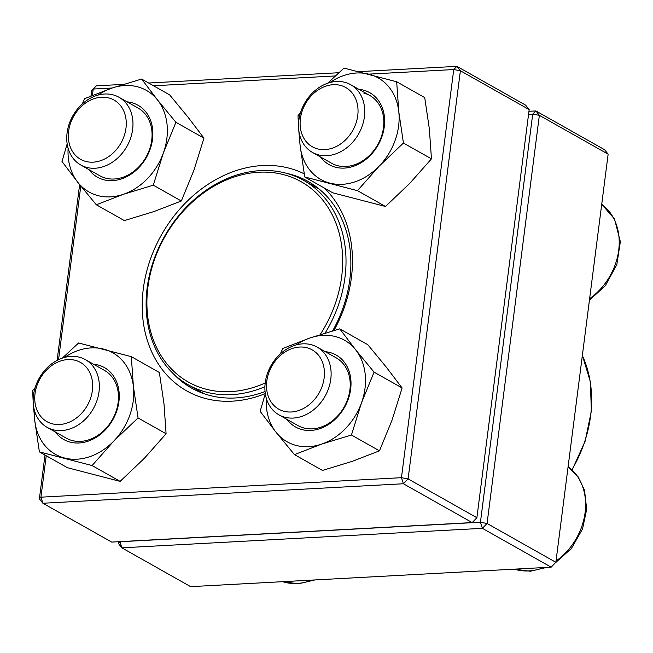 <?xml version="1.0" encoding="UTF-8"?>
<svg xmlns="http://www.w3.org/2000/svg" width="653" height="653" viewBox="0 0 653 653"><rect width="100%" height="100%" fill="white"/><g stroke="black" fill="none" stroke-linecap="round" stroke-linejoin="round"><path stroke-width="0.98" d="M119.923 541.631L121.858 547.834L190.643 586.655L551.165 567.163L482.387 528.334L121.858 547.834L118.356 543.41L118.577 541.704M555.858 562.298L608.139 154.165L539.362 115.336L487.073 523.477L555.858 562.298L551.165 567.163L555.858 562.298M528.954 111.296L535.86 110.92L604.637 149.749L608.139 154.165M118.356 543.41L119.907 541.753L480.428 522.261L532.717 114.12L528.563 114.348M480.428 522.261L482.387 528.334L487.073 523.477L480.428 522.261M532.717 114.12L539.362 115.336L535.86 110.92L532.717 114.12M336.368 81.494A38.886 31.058 119.4 0 1 350.734 84.727A38.886 31.058 119.4 0 1 362.382 125.531A38.886 31.058 119.4 0 1 326.867 155.7A38.886 31.058 119.4 0 1 312.501 152.459A38.886 31.058 119.4 0 1 300.862 111.655A38.886 31.058 119.4 0 1 336.368 81.494M333.226 84.694A34.029 27.173 -60.6 0 0 302.159 134.73A34.029 27.173 -60.6 0 0 351.828 132.045A34.029 27.173 -60.6 0 0 333.226 84.694M330.785 379.181A38.886 31.058 119.4 0 1 278.896 414.818A38.886 31.058 119.4 0 1 265.232 382.731A38.886 31.058 119.4 0 1 317.121 347.094A38.886 31.058 119.4 0 1 330.785 379.181M324.141 377.965A34.029 27.173 -60.6 0 0 284.724 352.179A34.029 27.173 -60.6 0 0 277.517 408.411A34.029 27.173 -60.6 0 0 324.141 377.965M61.504 430.588A38.886 31.058 119.4 0 1 47.138 427.356A38.886 31.058 119.4 0 1 35.491 386.552A38.886 31.058 119.4 0 1 71.006 356.383A38.886 31.058 119.4 0 1 85.372 359.623A38.886 31.058 119.4 0 1 97.011 400.428A38.886 31.058 119.4 0 1 61.504 430.588M59.545 424.515A34.029 27.173 -60.6 0 0 90.62 374.471A34.029 27.173 -60.6 0 0 40.951 377.156A34.029 27.173 -60.6 0 0 59.545 424.515M67.088 132.902A38.886 31.058 119.4 0 1 118.977 97.264A38.886 31.058 119.4 0 1 132.641 129.351A38.886 31.058 119.4 0 1 80.752 164.989A38.886 31.058 119.4 0 1 67.088 132.902M68.638 131.237A34.029 27.173 -60.6 0 0 108.055 157.03A34.029 27.173 -60.6 0 0 115.254 100.799A34.029 27.173 -60.6 0 0 68.638 131.237M264.914 386.723A117.385 93.746 119.4 0 1 226.869 394.779A117.385 93.746 119.4 0 1 188.366 384.87A117.385 93.746 119.4 0 1 164.425 236.557A117.385 93.746 119.4 0 1 303.767 180.416A117.385 93.746 119.4 0 1 325.153 333.071M265.2 382.993A114.961 91.812 119.4 0 1 225.995 391.735A114.961 91.812 119.4 0 1 153.145 263.592A114.961 91.812 119.4 0 1 293.932 178.179A114.961 91.812 119.4 0 1 320.166 334.605M46.241 455.745L40.935 497.178L39.384 498.835L44.992 455.043M57.121 360.391L79.633 184.619M90.987 95.983L91.665 90.702L93.216 89.037L92.4 95.411M112.169 88.016L93.216 89.037L96.358 85.837L123.278 84.384M148.647 83.013L338.817 72.728M358.905 71.642L456.888 66.345L525.665 105.166L529.167 109.59L460.389 70.761L408.101 478.902L476.886 517.723L529.167 109.59M472.192 522.588L403.415 483.759L42.886 503.251L111.671 542.08L472.192 522.588L476.886 517.723L472.192 522.588M265.289 393.604A123.466 98.603 119.4 0 1 232.248 401.162A123.466 98.603 119.4 0 1 148.843 263.885A123.466 98.603 119.4 0 1 304.192 173.82M324.296 188.015A123.466 98.603 119.4 0 1 333.952 330.483M80.792 186.056L58.55 359.672M39.384 498.835L42.886 503.251L40.935 497.178L401.456 477.686L453.745 69.544L368.774 74.14M335.316 75.952L153.545 85.78M173.274 373.663A118.601 94.718 -60.6 0 0 191.59 388.086A118.601 94.718 -60.6 0 0 235.39 397.963A118.601 94.718 -60.6 0 0 265.045 391.522M332.655 330.859A118.601 94.718 -60.6 0 0 308.183 181.518A118.601 94.718 -60.6 0 0 286.373 173.29M460.389 70.761L456.888 66.345L453.745 69.544L460.389 70.761M408.101 478.902L401.456 477.686L403.415 483.759L408.101 478.902M93.493 364.211A41.319 33.001 119.4 0 1 117.279 409.309A41.319 33.001 119.4 0 1 70.198 442.122A41.319 33.001 119.4 0 1 55.26 431.935M34.511 410.672A58.329 46.583 -60.6 0 0 34.756 420.524A58.329 46.583 -60.6 0 0 64.476 457.998A58.329 46.583 -60.6 0 0 113.81 441.028A58.329 46.583 -60.6 0 0 133.416 386.584A58.329 46.583 -60.6 0 0 103.696 349.11A58.329 46.583 -60.6 0 0 64.557 357.436M33.368 404.811L34.756 420.524L39.392 451.884L67.422 467.703L120.128 481.375L144.378 458.284L166.091 433.763L163.993 403.84L159.348 372.479L131.318 356.652L78.613 342.988L62.272 358.138M35.164 387.556L32.65 390.6L33.14 401.244M166.091 433.763L138.052 417.936L133.416 386.584L131.318 356.652M120.128 481.375L92.097 465.548L113.81 441.028L138.052 417.936M39.392 451.884L92.097 465.548M47.138 427.356L66.247 438.139A38.886 31.058 -60.6 0 0 72.287 440.571A38.886 31.058 -60.6 0 0 114.259 415.912A38.886 31.058 -60.6 0 0 104.472 370.406L85.372 359.623M127.098 101.844A41.319 33.001 119.4 0 1 146.427 157.414A41.319 33.001 119.4 0 1 88.873 169.576M68.116 148.304A58.329 46.583 -60.6 0 0 77.887 182.424A58.329 46.583 -60.6 0 0 123.531 194.259A58.329 46.583 -60.6 0 0 163.34 153.031A58.329 46.583 -60.6 0 0 157.504 99.958A58.329 46.583 -60.6 0 0 111.859 88.122A58.329 46.583 -60.6 0 0 98.17 95.069M67.161 143.889L61.994 161.503L77.887 182.424L96.318 204.773L124.356 220.6L154.1 211.515L181.322 201.002L193.908 170.286L203.965 138.134L175.926 122.307L157.504 99.958L141.611 79.037L111.859 88.122L84.645 98.636L82.229 104.031M203.965 138.134L188.072 117.213L169.641 94.865L141.611 79.037M181.322 201.002L153.284 185.183L163.34 153.031L175.926 122.307M96.318 204.773L123.531 194.259L153.284 185.183M80.752 164.989L99.852 175.771A38.886 31.058 -60.6 0 0 146.011 157.177A38.886 31.058 -60.6 0 0 138.085 108.047L118.977 97.264M358.856 89.314A41.319 33.001 119.4 0 1 363.346 90.098A41.319 33.001 119.4 0 1 376.748 147.276A41.319 33.001 119.4 0 1 320.623 157.047M299.874 135.775A58.329 46.583 -60.6 0 0 300.119 145.635A58.329 46.583 -60.6 0 0 329.838 183.109A58.329 46.583 -60.6 0 0 379.173 166.131A58.329 46.583 -60.6 0 0 398.787 111.687A58.329 46.583 -60.6 0 0 369.059 74.213A58.329 46.583 -60.6 0 0 329.92 82.539M298.731 129.923L300.119 145.635L304.755 176.987L332.793 192.815L385.49 206.479L357.46 190.66L379.173 166.131L403.423 143.04L398.787 111.687L396.681 81.764L343.976 68.092L327.635 83.241M385.49 206.479L409.741 183.387L431.453 158.867L403.423 143.04M304.755 176.987L357.46 190.66M300.535 112.659L298.013 115.703L298.503 126.347M431.453 158.867L429.356 128.943L424.719 97.591L396.681 81.764M312.501 152.459L331.61 163.242A38.886 31.058 -60.6 0 0 377.769 144.648A38.886 31.058 -60.6 0 0 369.843 95.518A38.886 31.058 -60.6 0 0 363.803 93.085M325.243 351.673A41.319 33.001 119.4 0 1 348.171 399.407A41.319 33.001 119.4 0 1 319.439 428.792A41.319 33.001 119.4 0 1 287.018 419.406M266.269 398.134A58.329 46.583 -60.6 0 0 276.039 432.253A58.329 46.583 -60.6 0 0 321.676 444.089A58.329 46.583 -60.6 0 0 361.484 402.86A58.329 46.583 -60.6 0 0 355.648 349.788A58.329 46.583 -60.6 0 0 310.004 337.952A58.329 46.583 -60.6 0 0 296.315 344.898M265.306 393.71L260.147 411.333L276.039 432.253L294.462 454.61L321.676 444.089L351.428 435.012L361.484 402.86L374.071 372.137L355.648 349.788L339.756 328.867L310.004 337.952L282.79 348.465L280.374 353.861M351.428 435.012L379.466 450.831L352.253 461.345L322.5 470.429L294.462 454.61M379.466 450.831L392.053 420.116L402.109 387.964L386.217 367.043L367.786 344.694L339.756 328.867M402.109 387.964L374.071 372.137M278.896 414.818L298.005 425.609A38.886 31.058 -60.6 0 0 347.543 399.636A38.886 31.058 -60.6 0 0 336.23 357.877L317.121 347.094M589.635 298.633A58.329 46.583 -60.6 0 0 601.715 204.332M514.393 569.147A58.329 46.583 -60.6 0 0 543.892 567.555M556.03 561A58.329 46.583 -60.6 0 0 568.102 466.699L578.174 476.894L584.533 490.264L586.688 509.324L582.509 529.003L571.465 548.406L555.213 562.992M282.643 581.684A58.329 46.583 -60.6 0 0 312.134 580.084M571.914 469.744A117.385 93.746 -60.6 0 0 582.345 355.559M350.734 84.727L369.843 95.518M601.715 204.316L614.506 219L620.35 241.667L616.824 264.669L605.38 285.655L589.43 300.241M514.246 569.155L530.277 571.253L546.708 567.4M282.488 581.692L298.519 583.79L314.958 579.929M582.362 355.387L590.41 381.923L591.34 411.268L585.096 441.33L572.134 469.94M188.366 384.87L203.965 393.677M303.767 180.416L319.366 189.223"/></g></svg>
